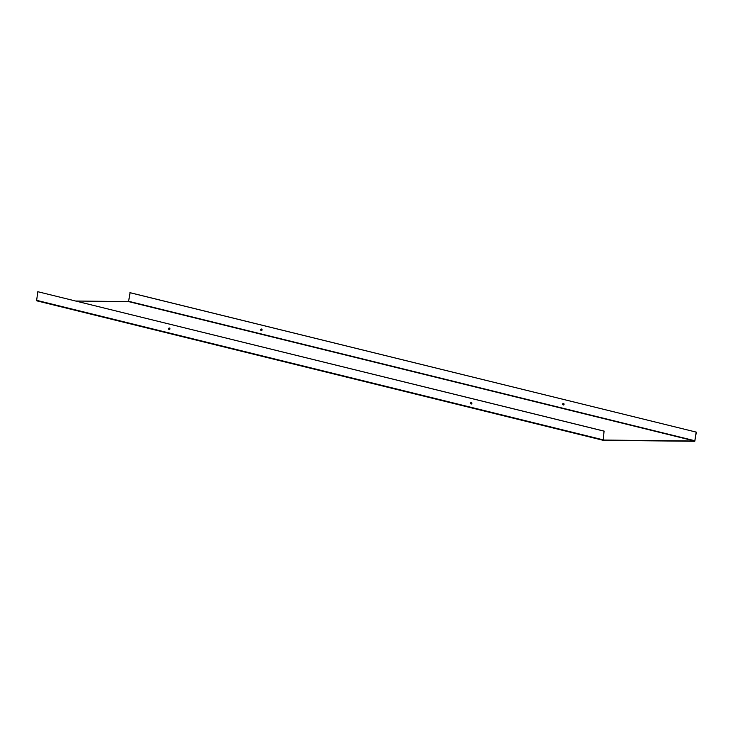 <?xml version="1.0" encoding="UTF-8"?>
<svg xmlns="http://www.w3.org/2000/svg" width="733" height="733" viewBox="0 0 733 733"><rect width="100%" height="100%" fill="white"/><g stroke="black" fill="none" stroke-linecap="round" stroke-linejoin="round"><path stroke-width="1.1" d="M260.765 329.648A0.788 0.568 -89.4 0 0 261.223 330.556L261.424 330.61A0.788 0.568 -89.4 0 0 261.635 329.062L261.424 329.016A0.788 0.568 -89.4 0 0 260.765 329.648M261.424 329.016A0.788 0.568 -89.4 0 0 261.406 330.565L261.608 330.61A0.788 0.568 -89.4 0 0 261.617 330.61M168.654 328.659A0.788 0.568 -89.4 0 0 169.112 329.566L169.314 329.621A0.788 0.568 -89.4 0 0 169.525 328.072L169.314 328.027A0.788 0.568 -89.4 0 0 168.654 328.659M169.314 329.621L169.296 329.566A0.788 0.568 90.6 0 1 169.314 328.017M562.77 404.02A0.788 0.568 -89.4 0 0 563.219 404.928L563.43 404.983A0.788 0.568 -89.4 0 0 563.631 403.434L563.43 403.388A0.788 0.568 -89.4 0 0 562.77 404.02M563.43 403.388A0.788 0.568 -89.4 0 0 563.402 404.928L563.43 404.983M470.659 403.031A0.788 0.568 -89.4 0 0 471.117 403.938L471.319 403.984A0.788 0.568 -89.4 0 0 471.53 402.444L471.319 402.39A0.788 0.568 -89.4 0 0 470.659 403.031M471.319 403.984L471.502 403.993A0.788 0.568 90.6 0 1 471.502 403.993L471.301 403.938A0.788 0.568 90.6 0 1 471.319 402.39M129.915 292.696L696.35 432.14L130.098 292.696L128.541 301.593L75.829 301.025M696.35 432.14L694.756 441.293L603.204 440.313L604.056 431.151L603.213 440.047L694.792 441.037L696.167 432.14M603.094 440.286L36.65 300.338L37.804 291.707L604.056 431.151M37.804 291.707L604.239 431.151M128.541 301.593L694.792 441.037M128.761 301.327L695.012 440.771M36.65 300.338L602.902 439.782M36.888 300.86L603.149 440.304"/></g></svg>
